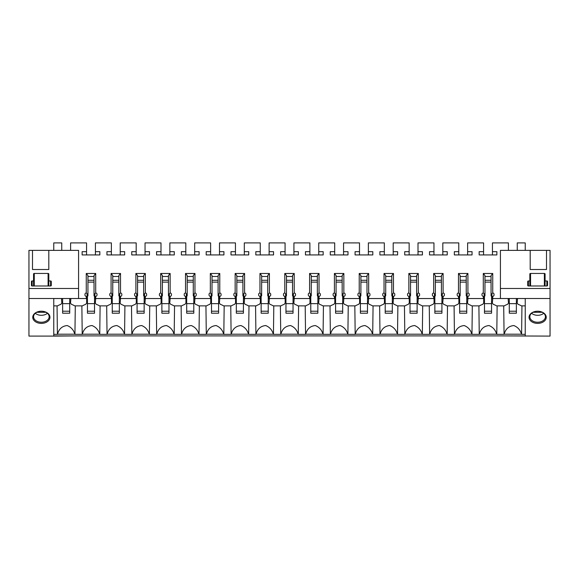 <?xml version="1.0" encoding="UTF-8"?>
<svg xmlns="http://www.w3.org/2000/svg" width="579" height="579" viewBox="0 0 579 579"><rect width="100%" height="100%" fill="white"/><g stroke="black" fill="none" stroke-linecap="round" stroke-linejoin="round"><path stroke-width="0.87" d="M492.447 254.926L492.447 242.898L508.398 242.898L508.398 250.374M492.447 251.67L496.876 251.67L496.876 254.926L479.151 254.926L479.151 251.67L483.581 251.67L483.581 242.898L467.629 242.898L467.629 251.67L472.059 251.67L472.059 254.926L454.341 254.926L454.341 251.67L458.771 251.67L458.771 242.898L442.819 242.898L442.819 251.67L447.249 251.67L447.249 254.926L429.524 254.926L429.524 251.67L433.953 251.67L433.953 242.898L418.002 242.898L418.002 251.67L422.431 251.67L422.431 254.926L404.707 254.926L404.707 251.67L409.143 251.67L409.143 242.898L393.192 242.898L393.192 251.67L397.621 251.67L397.621 254.926L379.896 254.926L379.896 251.67L384.326 251.67L384.326 242.898L368.374 242.898L368.374 251.67L372.804 251.67L372.804 254.926L355.079 254.926L355.079 251.67L359.508 251.67L359.508 242.898L343.557 242.898L343.557 251.67L347.993 251.67L347.993 254.926L330.269 254.926L330.269 251.67L334.698 251.67L334.698 242.898L318.747 242.898L318.747 251.67L323.176 251.67L323.176 254.926L305.451 254.926L305.451 251.67L309.881 251.67L309.881 242.898L293.929 242.898L293.929 251.67L298.359 251.67L298.359 254.926L280.641 254.926L280.641 251.67L285.071 251.67L285.071 242.898L269.119 242.898L269.119 251.67L273.549 251.67L273.549 254.926L255.824 254.926L255.824 251.67L260.253 251.67L260.253 242.898L244.302 242.898L244.302 251.67L248.731 251.67L248.731 254.926L231.007 254.926L231.007 251.67L235.443 251.67L235.443 242.898L219.492 242.898L219.492 251.67L223.921 251.67L223.921 254.926L206.196 254.926L206.196 251.67L210.626 251.67L210.626 242.898L194.674 242.898L194.674 251.67L199.104 251.67L199.104 254.926L181.379 254.926L181.379 251.67L185.808 251.67L185.808 242.898L169.857 242.898L169.857 251.67L174.293 251.67L174.293 254.926L156.569 254.926L156.569 251.67L160.998 251.67L160.998 242.898L145.047 242.898L145.047 251.67L149.476 251.67L149.476 254.926L131.751 254.926L131.751 251.67L136.181 251.67L136.181 242.898L120.229 242.898L120.229 251.67L124.659 251.67L124.659 254.926L106.941 254.926L106.941 251.67L111.371 251.67L111.371 242.898L95.419 242.898L95.419 251.67L99.849 251.67L99.849 254.926L82.124 254.926L82.124 251.67L86.553 251.67L86.553 242.898L70.602 242.898L70.602 250.374M53.767 250.374L53.767 242.898L61.743 242.898L61.743 250.374M53.767 298.54L61.454 298.503M86.264 298.54L86.662 299.025L86.264 296.426L86.264 298.54L70.891 298.503M86.264 296.426A0.883 0.63 0 0 0 86.162 296.383A2.128 1.505 0 0 1 84.961 295.029L84.961 294.277A2.128 1.505 0 0 1 86.264 292.894L86.264 273.476L95.709 273.476L94.03 275.532L94.03 294.834L94.884 293.785L94.884 296.839L94.03 295.789L94.03 294.834M111.081 298.54L111.472 299.025L111.081 296.426L111.081 298.54L95.709 298.54L95.709 296.426A0.883 0.63 0 0 1 95.81 296.383A2.128 1.505 0 0 0 97.011 295.029L97.011 294.277A2.128 1.505 0 0 0 95.709 292.894L95.709 273.476M111.081 296.426A0.883 0.63 0 0 0 110.973 296.383A2.128 1.505 0 0 1 109.771 295.029L109.771 294.277A2.128 1.505 0 0 1 111.081 292.894L111.081 273.476L120.519 273.476L118.84 275.532L118.84 294.834L119.701 293.785L119.701 296.839L118.84 295.789L118.84 294.834M135.891 298.54L136.289 299.025L135.891 296.426L135.891 298.54L120.519 298.54L120.519 296.426A0.883 0.63 0 0 1 120.627 296.383A2.128 1.505 0 0 0 121.829 295.029L121.829 294.277A2.128 1.505 0 0 0 120.519 292.894L120.519 273.476M135.891 296.426A0.883 0.63 0 0 0 135.79 296.383A2.128 1.505 0 0 1 134.589 295.029L134.589 294.277A2.128 1.505 0 0 1 135.891 292.894L135.891 273.476L145.336 273.476L143.657 275.532L143.657 294.834L144.511 293.785L144.511 296.839L143.657 295.789L143.657 294.834M160.709 298.54L161.107 299.025L160.709 296.426L160.709 298.54L145.336 298.54L145.336 296.426A0.883 0.63 0 0 1 145.438 296.383A2.128 1.505 0 0 0 146.639 295.029L146.639 294.277A2.128 1.505 0 0 0 145.336 292.894L145.336 273.476M160.709 296.426A0.883 0.63 0 0 0 160.6 296.383A2.128 1.505 0 0 1 159.399 295.029L159.399 294.277A2.128 1.505 0 0 1 160.709 292.894L160.709 273.476L170.146 273.476L168.467 275.532L168.467 294.834L169.329 293.785L169.329 296.839L168.467 295.789L168.467 294.834M185.526 298.54L185.917 299.025L185.526 296.426L185.526 298.54L170.146 298.54L170.146 296.426A0.883 0.63 0 0 1 170.255 296.383A2.128 1.505 0 0 0 171.456 295.029L171.456 294.277A2.128 1.505 0 0 0 170.146 292.894L170.146 273.476M185.526 296.426A0.883 0.63 0 0 0 185.418 296.383A2.128 1.505 0 0 1 184.216 295.029L184.216 294.277A2.128 1.505 0 0 1 185.526 292.894L185.526 273.476L194.964 273.476L193.285 275.532L193.285 294.834L194.139 293.785L194.139 296.839L193.285 295.789L193.285 294.834M210.336 298.54L210.734 299.025L210.336 296.426L210.336 298.54L194.964 298.54L194.964 296.426A0.883 0.63 0 0 1 195.065 296.383A2.128 1.505 0 0 0 196.267 295.029L196.267 294.277A2.128 1.505 0 0 0 194.964 292.894L194.964 273.476M210.336 296.426A0.883 0.63 0 0 0 210.235 296.383A2.128 1.505 0 0 1 209.033 295.029L209.033 294.277A2.128 1.505 0 0 1 210.336 292.894L210.336 273.476L219.774 273.476L218.102 275.532L218.102 294.834L218.956 293.785L218.956 296.839L218.102 295.789L218.102 294.834M235.154 298.54L235.544 299.025L235.154 296.426L235.154 298.54L219.774 298.54L219.774 296.426A0.883 0.63 0 0 1 219.882 296.383A2.128 1.505 0 0 0 221.084 295.029L221.084 294.277A2.128 1.505 0 0 0 219.774 292.894L219.774 273.476M235.154 296.426A0.883 0.63 0 0 0 235.045 296.383A2.128 1.505 0 0 1 233.844 295.029L233.844 294.277A2.128 1.505 0 0 1 235.154 292.894L235.154 273.476L244.591 273.476L242.912 275.532L242.912 294.834L243.773 293.785L243.773 296.839L242.912 295.789L242.912 294.834M259.964 298.54L260.362 299.025L259.964 296.426L259.964 298.54L244.591 298.54L244.591 296.426A0.883 0.63 0 0 1 244.7 296.383A2.128 1.505 0 0 0 245.901 295.029L245.901 294.277A2.128 1.505 0 0 0 244.591 292.894L244.591 273.476M259.964 296.426A0.883 0.63 0 0 0 259.862 296.383A2.128 1.505 0 0 1 258.661 295.029L258.661 294.277A2.128 1.505 0 0 1 259.964 292.894L259.964 273.476L269.409 273.476L267.73 275.532L267.73 294.834L268.584 293.785L268.584 296.839L267.73 295.789L267.73 294.834M284.781 298.54L285.172 299.025L284.781 296.426L284.781 298.54L269.409 298.54L269.409 296.426A0.883 0.63 0 0 1 269.51 296.383A2.128 1.505 0 0 0 270.711 295.029L270.711 294.277A2.128 1.505 0 0 0 269.409 292.894L269.409 273.476M284.781 296.426A0.883 0.63 0 0 0 284.673 296.383A2.128 1.505 0 0 1 283.471 295.029L283.471 294.277A2.128 1.505 0 0 1 284.781 292.894L284.781 273.476L294.219 273.476L292.54 275.532L292.54 294.834L293.401 293.785L293.401 296.839L292.54 295.789L292.54 294.834M309.591 298.54L309.989 299.025L309.591 296.426L309.591 298.54L294.219 298.54L294.219 296.426A0.883 0.63 0 0 1 294.327 296.383A2.128 1.505 0 0 0 295.529 295.029L295.529 294.277A2.128 1.505 0 0 0 294.219 292.894L294.219 273.476M309.591 296.426A0.883 0.63 0 0 0 309.49 296.383A2.128 1.505 0 0 1 308.289 295.029L308.289 294.277A2.128 1.505 0 0 1 309.591 292.894L309.591 273.476L319.036 273.476L317.357 275.532L317.357 294.834L318.211 293.785L318.211 296.839L317.357 295.789L317.357 294.834M334.409 298.54L334.807 299.025L334.409 296.426L334.409 298.54L319.036 298.54L319.036 296.426A0.883 0.63 0 0 1 319.138 296.383A2.128 1.505 0 0 0 320.339 295.029L320.339 294.277A2.128 1.505 0 0 0 319.036 292.894L319.036 273.476M334.409 296.426A0.883 0.63 0 0 0 334.3 296.383A2.128 1.505 0 0 1 333.099 295.029L333.099 294.277A2.128 1.505 0 0 1 334.409 292.894L334.409 273.476L343.846 273.476L342.167 275.532L342.167 294.834L343.029 293.785L343.029 296.839L342.167 295.789L342.167 294.834M359.226 298.54L359.617 299.025L359.226 296.426L359.226 298.54L343.846 298.54L343.846 296.426A0.883 0.63 0 0 1 343.955 296.383A2.128 1.505 0 0 0 345.156 295.029L345.156 294.277A2.128 1.505 0 0 0 343.846 292.894L343.846 273.476M359.226 296.426A0.883 0.63 0 0 0 359.118 296.383A2.128 1.505 0 0 1 357.916 295.029L357.916 294.277A2.128 1.505 0 0 1 359.226 292.894L359.226 273.476L368.664 273.476L366.985 275.532L366.985 294.834L367.839 293.785L367.839 296.839L366.985 295.789L366.985 294.834M384.036 298.54L384.434 299.025L384.036 296.426L384.036 298.54L368.664 298.54L368.664 296.426A0.883 0.63 0 0 1 368.765 296.383A2.128 1.505 0 0 0 369.967 295.029L369.967 294.277A2.128 1.505 0 0 0 368.664 292.894L368.664 273.476M384.036 296.426A0.883 0.63 0 0 0 383.935 296.383A2.128 1.505 0 0 1 382.733 295.029L382.733 294.277A2.128 1.505 0 0 1 384.036 292.894L384.036 273.476L393.474 273.476L391.802 275.532L391.802 294.834L392.656 293.785L392.656 296.839L391.802 295.789L391.802 294.834M408.854 298.54L409.244 299.025L408.854 296.426L408.854 298.54L393.474 298.54L393.474 296.426A0.883 0.63 0 0 1 393.582 296.383A2.128 1.505 0 0 0 394.784 295.029L394.784 294.277A2.128 1.505 0 0 0 393.474 292.894L393.474 273.476M408.854 296.426A0.883 0.63 0 0 0 408.745 296.383A2.128 1.505 0 0 1 407.544 295.029L407.544 294.277A2.128 1.505 0 0 1 408.854 292.894L408.854 273.476L418.291 273.476L416.612 275.532L416.612 294.834L417.473 293.785L417.473 296.839L416.612 295.789L416.612 294.834M433.664 298.54L434.062 299.025L433.664 296.426L433.664 298.54L418.291 298.54L418.291 296.426A0.883 0.63 0 0 1 418.4 296.383A2.128 1.505 0 0 0 419.601 295.029L419.601 294.277A2.128 1.505 0 0 0 418.291 292.894L418.291 273.476M433.664 296.426A0.883 0.63 0 0 0 433.562 296.383A2.128 1.505 0 0 1 432.361 295.029L432.361 294.277A2.128 1.505 0 0 1 433.664 292.894L433.664 273.476L443.109 273.476L441.43 275.532L441.43 294.834L442.284 293.785L442.284 296.839L441.43 295.789L441.43 294.834M458.481 298.54L458.872 299.025L458.481 296.426L458.481 298.54L443.109 298.54L443.109 296.426A0.883 0.63 0 0 1 443.21 296.383A2.128 1.505 0 0 0 444.411 295.029L444.411 294.277A2.128 1.505 0 0 0 443.109 292.894L443.109 273.476M458.481 296.426A0.883 0.63 0 0 0 458.373 296.383A2.128 1.505 0 0 1 457.171 295.029L457.171 294.277A2.128 1.505 0 0 1 458.481 292.894L458.481 273.476L467.919 273.476L466.24 275.532L466.24 294.834L467.101 293.785L467.101 296.839L466.24 295.789L466.24 294.834M483.291 298.54L483.689 299.025L483.291 296.426L483.291 298.54L467.919 298.54L467.919 296.426A0.883 0.63 0 0 1 468.027 296.383A2.128 1.505 0 0 0 469.229 295.029L469.229 294.277A2.128 1.505 0 0 0 467.919 292.894L467.919 273.476M483.291 296.426A0.883 0.63 0 0 0 483.19 296.383A2.128 1.505 0 0 1 481.989 295.029L481.989 294.277A2.128 1.505 0 0 1 483.291 292.894L483.291 273.476L492.736 273.476L491.057 275.532L491.057 294.834L491.911 293.785L491.911 296.839L491.057 295.789L491.057 294.834M508.109 298.503L492.736 298.54L492.736 296.426A0.883 0.63 0 0 1 492.838 296.383A2.128 1.505 0 0 0 494.039 295.029L494.039 294.277A2.128 1.505 0 0 0 492.736 292.894L492.736 273.476M525.233 298.54L517.546 298.503M525.233 250.374L525.233 242.898L517.257 242.898L517.257 250.374M53.767 335.892L525.233 335.892M525.233 334.336L521.592 334.336A10.683 7.549 180 0 0 521.462 334.199C520.297 329.994 517.756 327.113 513.848 325.55C508.803 326.035 505.59 328.923 504.193 334.199A10.683 7.549 180 0 0 504.063 334.336L496.782 334.336A10.683 7.549 180 0 0 496.644 334.199C495.479 329.994 492.946 327.113 489.031 325.55C483.993 326.035 480.773 328.923 479.383 334.199A10.683 7.549 180 0 0 479.246 334.336L471.965 334.336A10.683 7.549 180 0 0 471.834 334.199C470.669 329.994 468.129 327.113 464.22 325.55C459.176 326.035 455.962 328.923 454.566 334.199A10.683 7.549 180 0 0 454.435 334.336L447.154 334.336A10.683 7.549 180 0 0 447.017 334.199C445.852 329.994 443.311 327.113 439.403 325.55C434.366 326.035 431.145 328.923 429.756 334.199A10.683 7.549 180 0 0 429.618 334.336L422.337 334.336A10.683 7.549 180 0 0 422.207 334.199C421.034 329.994 418.501 327.113 414.593 325.55C409.548 326.035 406.335 328.923 404.938 334.199A10.683 7.549 180 0 0 404.808 334.336L397.52 334.336A10.683 7.549 180 0 0 397.389 334.199C396.224 329.994 393.684 327.113 389.776 325.55C384.738 326.035 381.518 328.923 380.128 334.199A10.683 7.549 180 0 0 379.99 334.336L372.71 334.336A10.683 7.549 180 0 0 372.572 334.199C371.407 329.994 368.874 327.113 364.958 325.55C359.921 326.035 356.707 328.923 355.311 334.199A10.683 7.549 180 0 0 355.18 334.336L347.892 334.336A10.683 7.549 180 0 0 347.762 334.199C346.597 329.994 344.056 327.113 340.148 325.55C335.103 326.035 331.89 328.923 330.493 334.199A10.683 7.549 180 0 0 330.363 334.336L323.082 334.336A10.683 7.549 180 0 0 322.944 334.199C321.779 329.994 319.246 327.113 315.331 325.55C310.293 326.035 307.073 328.923 305.683 334.199A10.683 7.549 180 0 0 305.546 334.336L298.265 334.336A10.683 7.549 180 0 0 298.134 334.199C296.969 329.994 294.429 327.113 290.52 325.55C285.476 326.035 282.262 328.923 280.866 334.199A10.683 7.549 180 0 0 280.735 334.336L273.454 334.336A10.683 7.549 180 0 0 273.317 334.199C272.152 329.994 269.611 327.113 265.703 325.55C260.666 326.035 257.445 328.923 256.056 334.199A10.683 7.549 180 0 0 255.918 334.336L248.637 334.336A10.683 7.549 180 0 0 248.507 334.199C247.334 329.994 244.801 327.113 240.893 325.55C235.848 326.035 232.635 328.923 231.238 334.199A10.683 7.549 180 0 0 231.108 334.336L223.82 334.336A10.683 7.549 180 0 0 223.689 334.199C222.524 329.994 219.984 327.113 216.076 325.55C211.038 326.035 207.818 328.923 206.428 334.199A10.683 7.549 180 0 0 206.29 334.336L199.01 334.336A10.683 7.549 180 0 0 198.872 334.199C197.707 329.994 195.174 327.113 191.258 325.55C186.221 326.035 183.007 328.923 181.611 334.199A10.683 7.549 180 0 0 181.48 334.336L174.192 334.336A10.683 7.549 180 0 0 174.062 334.199C172.897 329.994 170.356 327.113 166.448 325.55C161.403 326.035 158.19 328.923 156.793 334.199A10.683 7.549 180 0 0 156.663 334.336L149.382 334.336A10.683 7.549 180 0 0 149.244 334.199C148.079 329.994 145.546 327.113 141.631 325.55C136.593 326.035 133.373 328.923 131.983 334.199A10.683 7.549 180 0 0 131.846 334.336L124.565 334.336A10.683 7.549 180 0 0 124.434 334.199C123.269 329.994 120.729 327.113 116.82 325.55C111.776 326.035 108.562 328.923 107.166 334.199A10.683 7.549 180 0 0 107.035 334.336L99.754 334.336A10.683 7.549 180 0 0 99.617 334.199C98.452 329.994 95.911 327.113 92.003 325.55C86.966 326.035 83.745 328.923 82.356 334.199A10.683 7.549 180 0 0 82.218 334.336L74.937 334.336A10.683 7.549 180 0 0 74.807 334.199C73.634 329.994 71.101 327.113 67.193 325.55C62.148 326.035 58.935 328.923 57.538 334.199A10.683 7.549 180 0 0 57.408 334.336L53.767 334.336L53.767 305.864L57.647 305.864A12.76 9.025 180 0 1 60.809 304.388L61.844 303.121L61.454 298.54M86.662 299.025L86.662 303.121L85.627 304.388A12.76 9.025 180 0 0 82.464 305.864L74.698 305.864A12.76 9.025 180 0 0 71.528 304.388L70.493 303.121L70.891 298.54M111.472 299.025L111.472 303.121L110.444 304.388A12.76 9.025 180 0 0 107.274 305.864L99.508 305.864A12.76 9.025 180 0 0 96.346 304.388L95.311 303.121L95.709 298.54M136.289 299.025L136.289 303.121L135.254 304.388A12.76 9.025 180 0 0 132.092 305.864L124.326 305.864A12.76 9.025 180 0 0 121.156 304.388L120.128 303.121L120.519 298.54M161.107 299.025L161.107 303.121L160.072 304.388A12.76 9.025 180 0 0 156.902 305.864L149.136 305.864A12.76 9.025 180 0 0 145.973 304.388L144.938 303.121L145.336 298.54M185.917 299.025L185.917 303.121L184.882 304.388A12.76 9.025 180 0 0 181.719 305.864L173.953 305.864A12.76 9.025 180 0 0 170.791 304.388L169.756 303.121L170.146 298.54M210.734 299.025L210.734 303.121L209.699 304.388A12.76 9.025 180 0 0 206.537 305.864L198.763 305.864A12.76 9.025 180 0 0 195.601 304.388L194.566 303.121L194.964 298.54M235.544 299.025L235.544 303.121L234.509 304.388A12.76 9.025 180 0 0 231.347 305.864L223.581 305.864A12.76 9.025 180 0 0 220.418 304.388L219.383 303.121L219.774 298.54M260.362 299.025L260.362 303.121L259.327 304.388A12.76 9.025 180 0 0 256.164 305.864L248.398 305.864A12.76 9.025 180 0 0 245.228 304.388L244.193 303.121L244.591 298.54M285.172 299.025L285.172 303.121L284.144 304.388A12.76 9.025 180 0 0 280.974 305.864L273.208 305.864A12.76 9.025 180 0 0 270.046 304.388L269.011 303.121L269.409 298.54M309.989 299.025L309.989 303.121L308.954 304.388A12.76 9.025 180 0 0 305.792 305.864L298.026 305.864A12.76 9.025 180 0 0 294.856 304.388L293.828 303.121L294.219 298.54M334.807 299.025L334.807 303.121L333.772 304.388A12.76 9.025 180 0 0 330.602 305.864L322.836 305.864A12.76 9.025 180 0 0 319.673 304.388L318.638 303.121L319.036 298.54M359.617 299.025L359.617 303.121L358.582 304.388A12.76 9.025 180 0 0 355.419 305.864L347.653 305.864A12.76 9.025 180 0 0 344.491 304.388L343.456 303.121L343.846 298.54M384.434 299.025L384.434 303.121L383.399 304.388A12.76 9.025 180 0 0 380.237 305.864L372.463 305.864A12.76 9.025 180 0 0 369.301 304.388L368.266 303.121L368.664 298.54M409.244 299.025L409.244 303.121L408.209 304.388A12.76 9.025 180 0 0 405.047 305.864L397.281 305.864A12.76 9.025 180 0 0 394.118 304.388L393.083 303.121L393.474 298.54M434.062 299.025L434.062 303.121L433.027 304.388A12.76 9.025 180 0 0 429.864 305.864L422.098 305.864A12.76 9.025 180 0 0 418.928 304.388L417.893 303.121L418.291 298.54M458.872 299.025L458.872 303.121L457.844 304.388A12.76 9.025 180 0 0 454.674 305.864L446.908 305.864A12.76 9.025 180 0 0 443.746 304.388L442.711 303.121L443.109 298.54M483.689 299.025L483.689 303.121L482.654 304.388A12.76 9.025 180 0 0 479.492 305.864L471.726 305.864A12.76 9.025 180 0 0 468.556 304.388L467.528 303.121L467.919 298.54M508.109 298.54L508.507 303.121L507.472 304.388A12.76 9.025 180 0 0 504.302 305.864L496.536 305.864A12.76 9.025 180 0 0 493.373 304.388L492.338 303.121L492.736 298.54M517.546 298.54L517.156 303.121L518.191 304.388A12.76 9.025 180 0 1 521.353 305.864L525.233 305.864M504.193 334.199L521.462 334.199M479.383 334.199L496.644 334.199M454.566 334.199L471.834 334.199M429.756 334.199L447.017 334.199M404.938 334.199L422.207 334.199M380.128 334.199L397.389 334.199M355.311 334.199L372.572 334.199M330.493 334.199L347.762 334.199M305.683 334.199L322.944 334.199M280.866 334.199L298.134 334.199M256.056 334.199L273.317 334.199M231.238 334.199L248.507 334.199M206.428 334.199L223.689 334.199M181.611 334.199L198.872 334.199M156.793 334.199L174.062 334.199M131.983 334.199L149.244 334.199M107.166 334.199L124.434 334.199M82.356 334.199L99.617 334.199M57.538 334.199L74.807 334.199M82.218 334.336L81.863 305.864M74.937 334.336L75.292 305.864M57.408 334.336L57.053 305.864M70.493 298.503L70.493 299.025M61.844 298.503L61.844 299.025M95.419 254.926L95.419 251.67M86.553 254.926L86.553 251.67M99.849 251.67L99.849 254.926M82.124 251.67L82.124 254.926M87.943 280.279L94.03 280.279M94.03 282.125L87.943 282.125M87.943 294.834L87.943 295.789L87.089 296.839L87.089 293.785L87.943 294.834L87.943 275.532L86.264 273.476M107.035 334.336L106.681 305.864M99.754 334.336L100.102 305.864M95.311 299.025L95.709 296.426M94.03 276.487L87.943 276.487M86.307 297.896L87.089 296.839M86.264 292.894L87.089 293.777M95.665 297.896L94.884 296.839M95.709 292.894L94.884 293.777M120.229 254.926L120.229 251.67M111.371 254.926L111.371 251.67M124.659 251.67L124.659 254.926M106.941 251.67L106.941 254.926M112.76 280.279L118.84 280.279M118.84 282.125L112.76 282.125M112.76 294.834L112.76 295.789L111.899 296.839L111.899 293.785L112.76 294.834L112.76 275.532L111.081 273.476M131.846 334.336L131.498 305.864M124.565 334.336L124.919 305.864M120.128 299.025L120.519 296.426M118.84 276.487L112.76 276.487M111.125 297.896L111.899 296.839M111.081 292.894L111.899 293.777M120.475 297.896L119.701 296.839M120.519 292.894L119.701 293.777M145.047 254.926L145.047 251.67M136.181 254.926L136.181 251.67M149.476 251.67L149.476 254.926M131.751 251.67L131.751 254.926M137.57 280.279L143.657 280.279M143.657 282.125L137.57 282.125M137.57 294.834L137.57 295.789L136.716 296.839L136.716 293.785L137.57 294.834L137.57 275.532L135.891 273.476M156.663 334.336L156.308 305.864M149.382 334.336L149.737 305.864M144.938 299.025L145.336 296.426M143.657 276.487L137.57 276.487M135.935 297.896L136.716 296.839M135.891 292.894L136.716 293.777M145.293 297.896L144.511 296.839M145.336 292.894L144.511 293.777M169.857 254.926L169.857 251.67M160.998 254.926L160.998 251.67M174.293 251.67L174.293 254.926M156.569 251.67L156.569 254.926M162.388 280.279L168.467 280.279M168.467 282.125L162.388 282.125M162.388 294.834L162.388 295.789L161.527 296.839L161.527 293.785L162.388 294.834L162.388 275.532L160.709 273.476M181.48 334.336L181.126 305.864M174.192 334.336L174.547 305.864M169.756 299.025L170.146 296.426M168.467 276.487L162.388 276.487M160.752 297.896L161.527 296.839M160.709 292.894L161.527 293.777M170.103 297.896L169.329 296.839M170.146 292.894L169.329 293.777M194.674 254.926L194.674 251.67M185.808 254.926L185.808 251.67M199.104 251.67L199.104 254.926M181.379 251.67L181.379 254.926M187.198 280.279L193.285 280.279M193.285 282.125L187.198 282.125M187.198 294.834L187.198 295.789L186.344 296.839L186.344 293.785L187.198 294.834L187.198 275.532L185.526 273.476M206.29 334.336L205.936 305.864M199.01 334.336L199.364 305.864M194.566 299.025L194.964 296.426M193.285 276.487L187.198 276.487M185.562 297.896L186.344 296.839M185.526 292.894L186.344 293.777M194.92 297.896L194.139 296.839M194.964 292.894L194.139 293.777M219.492 254.926L219.492 251.67M210.626 254.926L210.626 251.67M223.921 251.67L223.921 254.926M206.196 251.67L206.196 254.926M212.015 280.279L218.102 280.279M218.102 282.125L212.015 282.125M212.015 294.834L212.015 295.789L211.161 296.839L211.161 293.785L212.015 294.834L212.015 275.532L210.336 273.476M231.108 334.336L230.753 305.864M223.82 334.336L224.174 305.864M219.383 299.025L219.774 296.426M218.102 276.487L212.015 276.487M210.38 297.896L211.161 296.839M210.336 292.894L211.161 293.777M219.738 297.896L218.956 296.839M219.774 292.894L218.956 293.777M244.302 254.926L244.302 251.67M235.443 254.926L235.443 251.67M248.731 251.67L248.731 254.926M231.007 251.67L231.007 254.926M236.833 280.279L242.912 280.279M242.912 282.125L236.833 282.125M236.833 294.834L236.833 295.789L235.971 296.839L235.971 293.785L236.833 294.834L236.833 275.532L235.154 273.476M255.918 334.336L255.563 305.864M248.637 334.336L248.992 305.864M244.193 299.025L244.591 296.426M242.912 276.487L236.833 276.487M235.197 297.896L235.971 296.839M235.154 292.894L235.971 293.777M244.548 297.896L243.773 296.839M244.591 292.894L243.773 293.777M269.119 254.926L269.119 251.67M260.253 254.926L260.253 251.67M273.549 251.67L273.549 254.926M255.824 251.67L255.824 254.926M261.643 280.279L267.73 280.279M267.73 282.125L261.643 282.125M261.643 294.834L261.643 295.789L260.789 296.839L260.789 293.785L261.643 294.834L261.643 275.532L259.964 273.476M280.735 334.336L280.381 305.864M273.454 334.336L273.802 305.864M269.011 299.025L269.409 296.426M267.73 276.487L261.643 276.487M260.007 297.896L260.789 296.839M259.964 292.894L260.789 293.777M269.365 297.896L268.584 296.839M269.409 292.894L268.584 293.777M293.929 254.926L293.929 251.67M285.071 254.926L285.071 251.67M298.359 251.67L298.359 254.926M280.641 251.67L280.641 254.926M286.46 280.279L292.54 280.279M292.54 282.125L286.46 282.125M286.46 294.834L286.46 295.789L285.599 296.839L285.599 293.785L286.46 294.834L286.46 275.532L284.781 273.476M305.546 334.336L305.198 305.864M298.265 334.336L298.619 305.864M293.828 299.025L294.219 296.426M292.54 276.487L286.46 276.487M284.825 297.896L285.599 296.839M284.781 292.894L285.599 293.777M294.175 297.896L293.401 296.839M294.219 292.894L293.401 293.777M318.747 254.926L318.747 251.67M309.881 254.926L309.881 251.67M323.176 251.67L323.176 254.926M305.451 251.67L305.451 254.926M311.27 280.279L317.357 280.279M317.357 282.125L311.27 282.125M311.27 294.834L311.27 295.789L310.416 296.839L310.416 293.785L311.27 294.834L311.27 275.532L309.591 273.476M330.363 334.336L330.008 305.864M323.082 334.336L323.437 305.864M318.638 299.025L319.036 296.426M317.357 276.487L311.27 276.487M309.635 297.896L310.416 296.839M309.591 292.894L310.416 293.777M318.993 297.896L318.211 296.839M319.036 292.894L318.211 293.777M343.557 254.926L343.557 251.67M334.698 254.926L334.698 251.67M347.993 251.67L347.993 254.926M330.269 251.67L330.269 254.926M336.088 280.279L342.167 280.279M342.167 282.125L336.088 282.125M336.088 294.834L336.088 295.789L335.227 296.839L335.227 293.785L336.088 294.834L336.088 275.532L334.409 273.476M355.18 334.336L354.826 305.864M347.892 334.336L348.247 305.864M343.456 299.025L343.846 296.426M342.167 276.487L336.088 276.487M334.452 297.896L335.227 296.839M334.409 292.894L335.227 293.777M343.803 297.896L343.029 296.839M343.846 292.894L343.029 293.777M368.374 254.926L368.374 251.67M359.508 254.926L359.508 251.67M372.804 251.67L372.804 254.926M355.079 251.67L355.079 254.926M360.898 280.279L366.985 280.279M366.985 282.125L360.898 282.125M360.898 294.834L360.898 295.789L360.044 296.839L360.044 293.785L360.898 294.834L360.898 275.532L359.226 273.476M379.99 334.336L379.636 305.864M372.71 334.336L373.064 305.864M368.266 299.025L368.664 296.426M366.985 276.487L360.898 276.487M359.262 297.896L360.044 296.839M359.226 292.894L360.044 293.777M368.62 297.896L367.839 296.839M368.664 292.894L367.839 293.777M393.192 254.926L393.192 251.67M384.326 254.926L384.326 251.67M397.621 251.67L397.621 254.926M379.896 251.67L379.896 254.926M385.715 280.279L391.802 280.279M391.802 282.125L385.715 282.125M385.715 294.834L385.715 295.789L384.861 296.839L384.861 293.785L385.715 294.834L385.715 275.532L384.036 273.476M404.808 334.336L404.453 305.864M397.52 334.336L397.874 305.864M393.083 299.025L393.474 296.426M391.802 276.487L385.715 276.487M384.08 297.896L384.861 296.839M384.036 292.894L384.861 293.777M393.438 297.896L392.656 296.839M393.474 292.894L392.656 293.777M418.002 254.926L418.002 251.67M409.143 254.926L409.143 251.67M422.431 251.67L422.431 254.926M404.707 251.67L404.707 254.926M410.533 280.279L416.612 280.279M416.612 282.125L410.533 282.125M410.533 294.834L410.533 295.789L409.671 296.839L409.671 293.785L410.533 294.834L410.533 275.532L408.854 273.476M429.618 334.336L429.263 305.864M422.337 334.336L422.692 305.864M417.893 299.025L418.291 296.426M416.612 276.487L410.533 276.487M408.897 297.896L409.671 296.839M408.854 292.894L409.671 293.777M418.248 297.896L417.473 296.839M418.291 292.894L417.473 293.777M442.819 254.926L442.819 251.67M433.953 254.926L433.953 251.67M447.249 251.67L447.249 254.926M429.524 251.67L429.524 254.926M435.343 280.279L441.43 280.279M441.43 282.125L435.343 282.125M435.343 294.834L435.343 295.789L434.489 296.839L434.489 293.785L435.343 294.834L435.343 275.532L433.664 273.476M454.435 334.336L454.081 305.864M447.154 334.336L447.502 305.864M442.711 299.025L443.109 296.426M441.43 276.487L435.343 276.487M433.707 297.896L434.489 296.839M433.664 292.894L434.489 293.777M443.065 297.896L442.284 296.839M443.109 292.894L442.284 293.777M467.629 254.926L467.629 251.67M458.771 254.926L458.771 251.67M472.059 251.67L472.059 254.926M454.341 251.67L454.341 254.926M460.16 280.279L466.24 280.279M466.24 282.125L460.16 282.125M460.16 294.834L460.16 295.789L459.299 296.839L459.299 293.785L460.16 294.834L460.16 275.532L458.481 273.476M479.246 334.336L478.898 305.864M471.965 334.336L472.319 305.864M467.528 299.025L467.919 296.426M466.24 276.487L460.16 276.487M458.525 297.896L459.299 296.839M458.481 292.894L459.299 293.777M467.875 297.896L467.101 296.839M467.919 292.894L467.101 293.777M483.581 254.926L483.581 251.67M496.876 251.67L496.876 254.926M479.151 251.67L479.151 254.926M484.97 280.279L491.057 280.279M491.057 282.125L484.97 282.125M484.97 294.834L484.97 295.789L484.116 296.839L484.116 293.785L484.97 294.834L484.97 275.532L483.291 273.476M504.063 334.336L503.708 305.864M496.782 334.336L497.137 305.864M492.338 299.025L492.736 296.426M491.057 276.487L484.97 276.487M483.335 297.896L484.116 296.839M483.291 292.894L484.116 293.777M492.693 297.896L491.911 296.839M492.736 292.894L491.911 293.777M521.592 334.336L521.947 305.864M517.156 298.503L517.156 299.025M508.507 298.503L508.507 299.025M550.05 298.503L500.422 298.503L500.422 288.48L550.05 288.48L550.05 336.102L500.422 335.892M500.422 288.48L500.422 250.374L550.05 250.374L550.05 288.48M525.233 298.503L525.233 336.102M546.504 250.374L546.504 269.51L530.198 269.51L530.198 250.374M541.763 311.972A8.598 6.08 180 0 0 537.645 311.227A8.598 6.08 180 0 0 529.307 315.801A8.598 6.08 180 0 0 533.52 322.641A8.598 6.08 180 0 0 545.186 320.223A8.598 6.08 180 0 0 541.763 311.972M541.379 311.9A7.802 5.515 0 0 1 545.44 316.742A7.802 5.515 0 0 1 533.903 321.577A7.802 5.515 0 0 1 529.843 316.742A7.802 5.515 0 0 1 537.645 311.227A7.802 5.515 0 0 1 541.379 311.9M543.703 313.268A7.802 5.515 0 0 1 533.903 314.629A7.802 5.515 0 0 1 531.587 313.268M527.715 285.476L527.715 281.466L527.715 285.476A0.709 0.499 0 0 0 528.424 285.975L546.858 285.975A0.709 0.499 0 0 0 547.568 285.476L547.568 281.466A0.709 0.499 0 0 0 546.858 280.967L545.085 280.967L545.085 285.975M528.424 285.975L528.424 280.967A0.709 0.499 0 0 0 527.715 281.466M528.424 280.967L529.843 280.967L529.843 273.947A0.709 0.499 0 0 1 530.552 273.447L544.376 273.447A0.709 0.499 0 0 1 545.085 273.947L545.085 280.967M533.02 312.298L542.262 312.298M547.568 281.466L547.568 285.476M529.843 280.967L529.843 285.975M32.496 250.374L48.802 250.374L48.802 269.51L32.496 269.51L32.496 250.374L28.95 250.374L28.95 288.48L78.578 288.48L78.578 298.503L53.767 298.503L53.767 336.102L78.578 335.892M28.95 288.48L28.95 298.503L53.767 298.503M28.95 298.503L28.95 336.102L53.767 336.102M48.802 250.374L78.578 250.374L78.578 288.48M37.237 311.972A8.598 6.08 180 0 0 33.814 320.223A8.598 6.08 180 0 0 45.48 322.641A8.598 6.08 180 0 0 49.693 315.801A8.598 6.08 180 0 0 41.355 311.227A8.598 6.08 180 0 0 37.237 311.972M37.621 311.9A7.802 5.515 180 0 0 33.56 316.742A7.802 5.515 180 0 0 45.097 321.577A7.802 5.515 180 0 0 49.157 316.742A7.802 5.515 180 0 0 41.355 311.227A7.802 5.515 180 0 0 37.621 311.9M35.297 313.268A7.802 5.515 180 0 0 45.097 314.629A7.802 5.515 180 0 0 47.413 313.268M31.432 285.476L31.432 281.466L31.432 285.476A0.709 0.499 0 0 0 32.142 285.975L50.576 285.975A0.709 0.499 0 0 0 51.285 285.476L51.285 281.466A0.709 0.499 0 0 0 50.576 280.967L48.802 280.967L48.802 285.975M32.142 285.975L32.142 280.967A0.709 0.499 0 0 0 31.432 281.466M32.142 280.967L33.56 280.967L33.56 273.947A0.709 0.499 0 0 1 34.27 273.447L48.093 273.447A0.709 0.499 0 0 1 48.802 273.947L48.802 280.967M36.738 312.298L45.98 312.298M51.285 281.466L51.285 285.476M33.56 280.967L33.56 285.975M69.719 311.205L62.626 311.205L62.626 313.21L69.719 313.21L69.719 303.664L62.626 303.664L62.626 311.205M69.719 298.503L69.719 303.664M62.626 298.503L62.626 303.664M94.529 311.205L87.443 311.205L87.443 313.21L94.529 313.21L94.529 303.664L87.443 303.664L87.443 311.205M94.529 296.405L94.529 303.664M87.443 296.405L87.443 303.664M119.346 311.205L112.254 311.205L112.254 313.21L119.346 313.21L119.346 303.664L112.254 303.664L112.254 311.205M119.346 296.405L119.346 303.664M112.254 296.405L112.254 303.664M144.157 311.205L137.071 311.205L137.071 313.21L144.157 313.21L144.157 303.664L137.071 303.664L137.071 311.205M144.157 296.405L144.157 303.664M137.071 296.405L137.071 303.664M168.974 311.205L161.881 311.205L161.881 313.21L168.974 313.21L168.974 303.664L161.881 303.664L161.881 311.205M168.974 296.405L168.974 303.664M161.881 296.405L161.881 303.664M193.791 311.205L186.699 311.205L186.699 313.21L193.791 313.21L193.791 303.664L186.699 303.664L186.699 311.205M193.791 296.405L193.791 303.664M186.699 296.405L186.699 303.664M218.601 311.205L211.509 311.205L211.509 313.21L218.601 313.21L218.601 303.664L211.509 303.664L211.509 311.205M218.601 296.405L218.601 303.664M211.509 296.405L211.509 303.664M243.419 311.205L236.326 311.205L236.326 313.21L243.419 313.21L243.419 303.664L236.326 303.664L236.326 311.205M243.419 296.405L243.419 303.664M236.326 296.405L236.326 303.664M268.229 311.205L261.143 311.205L261.143 313.21L268.229 313.21L268.229 303.664L261.143 303.664L261.143 311.205M268.229 296.405L268.229 303.664M261.143 296.405L261.143 303.664M293.046 311.205L285.954 311.205L285.954 313.21L293.046 313.21L293.046 303.664L285.954 303.664L285.954 311.205M293.046 296.405L293.046 303.664M285.954 296.405L285.954 303.664M317.857 311.205L310.771 311.205L310.771 313.21L317.857 313.21L317.857 303.664L310.771 303.664L310.771 311.205M317.857 296.405L317.857 303.664M310.771 296.405L310.771 303.664M342.674 311.205L335.581 311.205L335.581 313.21L342.674 313.21L342.674 303.664L335.581 303.664L335.581 311.205M342.674 296.405L342.674 303.664M335.581 296.405L335.581 303.664M367.491 311.205L360.399 311.205L360.399 313.21L367.491 313.21L367.491 303.664L360.399 303.664L360.399 311.205M367.491 296.405L367.491 303.664M360.399 296.405L360.399 303.664M392.301 311.205L385.209 311.205L385.209 313.21L392.301 313.21L392.301 303.664L385.209 303.664L385.209 311.205M392.301 296.405L392.301 303.664M385.209 296.405L385.209 303.664M417.119 311.205L410.026 311.205L410.026 313.21L417.119 313.21L417.119 303.664L410.026 303.664L410.026 311.205M417.119 296.405L417.119 303.664M410.026 296.405L410.026 303.664M441.929 311.205L434.843 311.205L434.843 313.21L441.929 313.21L441.929 303.664L434.843 303.664L434.843 311.205M441.929 296.405L441.929 303.664M434.843 296.405L434.843 303.664M466.746 311.205L459.654 311.205L459.654 313.21L466.746 313.21L466.746 303.664L459.654 303.664L459.654 311.205M466.746 296.405L466.746 303.664M459.654 296.405L459.654 303.664M491.557 311.205L484.471 311.205L484.471 313.21L491.557 313.21L491.557 303.664L484.471 303.664L484.471 311.205M491.557 296.405L491.557 303.664M484.471 296.405L484.471 303.664M516.374 311.205L509.281 311.205L509.281 313.21L516.374 313.21L516.374 303.664L509.281 303.664L509.281 311.205M516.374 298.503L516.374 303.664M509.281 298.503L509.281 303.664M546.858 285.975L546.858 280.967M544.376 285.975L544.376 273.447M530.552 273.447L530.552 285.975M50.576 285.975L50.576 280.967M48.093 285.975L48.093 273.447M34.27 273.447L34.27 285.975"/></g></svg>

